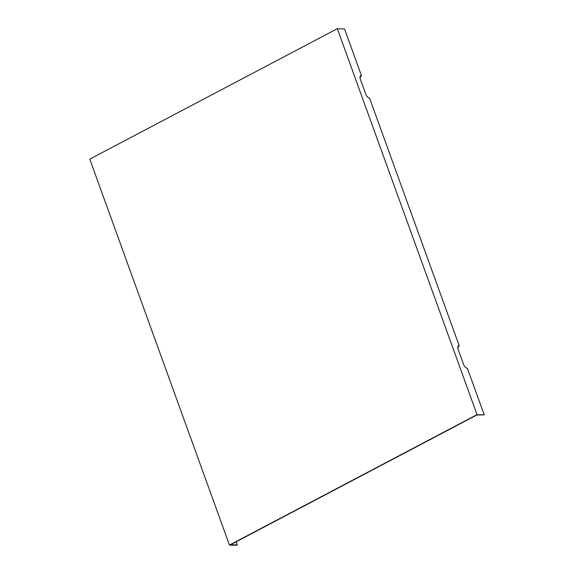 <?xml version="1.0" encoding="UTF-8"?>
<svg xmlns="http://www.w3.org/2000/svg" width="574" height="574" viewBox="0 0 574 574"><rect width="100%" height="100%" fill="white"/><g stroke="black" fill="none" stroke-linecap="round" stroke-linejoin="round"><path stroke-width="0.86" d="M237.32 544.956L230.583 544.726L476.843 414.995L484.234 414.88L477.037 414.636L229.471 545.056L236.675 545.3L237.32 544.956L236.172 541.784M467.078 368.243L467.365 368.278A4.434 2.181 -117.8 0 1 467.222 368.271A4.434 2.181 -117.8 0 1 463.483 364.146L458.239 349.674A4.434 2.181 -117.8 0 1 458.074 346.38A4.434 2.181 -117.8 0 1 459.193 345.706L369.57 98.125A4.434 2.181 -117.8 0 1 369.426 98.111A4.434 2.181 -117.8 0 1 365.688 93.985L360.443 79.513A4.434 2.181 -117.8 0 1 360.278 76.22A4.434 2.181 -117.8 0 1 361.398 75.546L344.529 28.944L337.325 28.7L89.766 159.12L229.471 545.056M337.325 28.7L477.037 414.636M457.844 347.88L459.193 345.706M467.365 368.278L484.234 414.88M360.049 77.727L361.398 75.546"/></g></svg>

